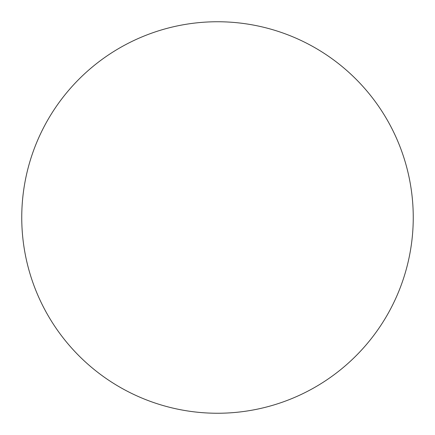 <?xml version="1.0" encoding="UTF-8"?>
<svg xmlns="http://www.w3.org/2000/svg" width="435" height="435" viewBox="0 0 435 435"><rect width="100%" height="100%" fill="white"/><g stroke="black" fill="none" stroke-linecap="round" stroke-linejoin="round"><path stroke-width="0.65" d="M413.25 217.5A195.75 195.75 0 0 0 217.5 21.75A195.75 195.75 0 0 0 21.75 217.5A195.75 195.75 0 0 0 217.5 413.25A195.75 195.75 0 0 0 413.25 217.5"/></g></svg>
